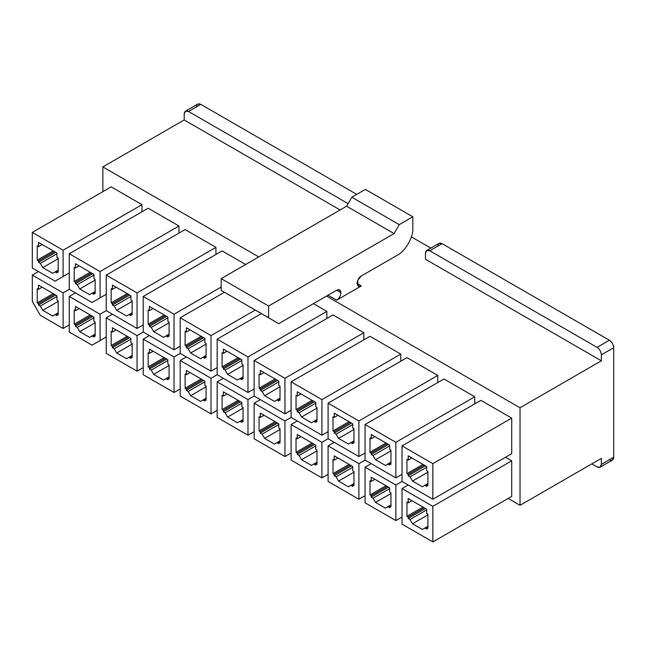 <?xml version="1.0" encoding="UTF-8"?>
<svg xmlns="http://www.w3.org/2000/svg" width="646" height="646" viewBox="0 0 646 646"><rect width="100%" height="100%" fill="white"/><g stroke="black" fill="none" stroke-linecap="round" stroke-linejoin="round"><path stroke-width="0.97" d="M336.647 300.188C339.247 298.363 340.692 295.876 340.959 292.711L336.647 290.224L340.959 292.711L339.699 289.925L336.647 290.224L278.725 323.67L221.174 290.369L268.623 317.759L268.623 306.018L221.174 278.628L221.174 290.369L221.174 278.628L268.623 306.018L394.084 233.586L346.636 206.187L221.174 278.628L346.636 206.187L394.084 233.586L399.26 224.622L351.812 197.224L346.636 206.187L351.812 197.224L399.26 224.622L412.81 216.79L365.361 189.399L351.812 197.224L365.361 189.399L412.81 216.79L412.81 228.644C413.497 236.961 405.107 251.488 397.565 255.057L361.3 275.995L357.666 280.38L358.247 286.259L361.3 285.952L336.647 300.188L328.023 295.206L336.647 300.188L361.3 285.952L356.988 283.465L361.3 285.952C359.257 287.413 357.819 286.582 356.988 283.465C357.819 279.379 359.257 276.884 361.3 275.995L397.565 255.057C405.107 251.488 413.497 236.961 412.81 228.644L412.81 216.79L399.26 224.622L394.084 233.586L268.623 306.018L268.623 317.759L278.725 323.67L336.647 290.224C339.247 289.037 340.692 289.868 340.959 292.711C340.692 295.876 339.247 298.363 336.647 300.188M601.378 360.807L601.378 354.832C601.103 351.666 599.666 349.179 597.065 347.362L429.76 250.769C427.159 249.582 425.722 250.414 425.448 253.256L425.448 259.24L601.378 360.807L425.448 259.24L425.448 253.256L426.707 250.47L429.76 250.769L597.065 347.362L609.388 340.248L442.082 243.655L429.76 250.769L442.082 243.655L609.388 340.248C611.988 342.065 613.425 344.552 613.7 347.718L601.378 354.832L601.378 360.807L520.038 407.771L601.378 360.807M426.675 509.201L408.191 498.526L408.191 502.798L411.89 500.666L408.191 502.798L406.956 502.087L406.956 516.315L422.985 507.07L406.956 516.315L408.191 517.026L424.212 507.78L408.191 517.026L408.191 518.447L410.04 519.521L426.675 509.912L410.04 519.521L408.191 518.447L425.448 508.491L408.191 518.447L408.191 517.026L406.956 516.315L406.956 502.087L408.191 502.798L408.191 498.526L426.675 509.201L426.675 513.473L427.91 514.184L427.91 528.412L426.675 527.701L426.675 529.122L424.826 528.057L422.363 529.478L412.503 523.785L410.04 519.521L412.503 523.785L427.91 514.886L412.503 523.785L422.363 529.478L427.91 526.272L422.363 529.478L427.91 526.28L424.826 528.057L426.675 529.122L426.675 527.701L427.91 526.991L426.675 527.701L427.91 528.412L427.91 514.184L426.675 513.473L426.675 509.201M402.03 488.57L402.03 524.14L432.844 541.929L432.844 506.351L402.03 488.57L408.191 485.009L402.03 488.57L432.844 506.351L511.713 460.816L511.713 496.394L511.713 460.816L505.552 457.255L511.713 460.816L432.844 506.351L432.844 541.929L511.713 496.394L432.844 541.929L402.03 524.14L402.03 488.57M426.675 466.509L408.191 455.834L408.191 460.105L411.89 457.966L408.191 460.105L406.956 459.395L406.956 473.623L422.985 464.377L406.956 473.623L408.191 474.334L424.212 465.088L408.191 474.334L408.191 475.755L410.04 476.829L426.675 467.22L410.04 476.829L408.191 475.755L425.448 465.798L408.191 475.755L408.191 474.334L406.956 473.623L406.956 459.395L408.191 460.105L408.191 455.834L426.675 466.509L426.675 470.781L427.91 471.491L427.91 485.719L426.675 485.009L426.675 486.43L424.826 485.364L422.363 486.777L412.503 481.092L410.04 476.829L412.503 481.092L427.91 472.194L412.503 481.092L422.363 486.777L427.91 483.579L422.363 486.777L427.91 483.588L424.826 485.364L426.675 486.43L426.675 485.009L427.91 484.298L426.675 485.009L427.91 485.719L427.91 471.491L426.675 470.781L426.675 466.509M402.03 445.877L402.03 481.448L432.844 499.237L432.844 463.658L402.03 445.877L480.907 400.334L511.713 418.123L511.713 453.702L511.713 418.123L480.907 400.334L402.03 445.877L432.844 463.658L511.713 418.123L432.844 463.658L432.844 499.237L511.713 453.702L432.844 499.237L402.03 481.448L395.869 485.009L365.055 467.22L365.055 502.798L395.869 520.587L395.869 485.009L402.03 481.448L402.03 445.877M389.708 487.851L371.216 477.184L371.216 481.448L374.914 479.316L371.216 481.448L369.988 480.737L369.988 494.973L386.009 485.719L369.988 494.973L371.216 495.684L387.245 486.43L371.216 495.684L371.216 497.105L373.065 498.171L389.708 488.57L373.065 498.171L371.216 497.105L388.472 487.141L371.216 497.105L371.216 495.684L369.988 494.973L369.988 480.737L371.216 481.448L371.216 477.184L389.708 487.851L389.708 492.123L390.935 492.833L390.935 507.07L389.708 506.359L389.708 507.78L387.858 506.714L385.396 508.127L375.536 502.435L373.065 498.171L375.536 502.435L390.935 493.544L375.536 502.435L385.396 508.127L390.935 504.93L385.396 508.127L390.935 504.93L387.858 506.714L389.708 507.78L389.708 506.359L390.935 505.64L389.708 506.359L390.935 507.07L390.935 492.833L389.708 492.123L389.708 487.851M389.708 445.159L371.216 434.492L371.216 438.755L374.914 436.623L371.216 438.755L369.988 438.045L369.988 452.281L386.009 443.027L369.988 452.281L371.216 452.991L387.245 443.737L371.216 452.991L371.216 454.413L373.065 455.478L389.708 445.877L373.065 455.478L371.216 454.413L388.472 444.448L371.216 454.413L371.216 452.991L369.988 452.281L369.988 438.045L371.216 438.755L371.216 434.492L389.708 445.159L389.708 449.43L390.935 450.141L390.935 464.377L389.708 463.658L389.708 465.088L387.858 464.022L385.396 465.435L375.536 459.742L373.065 455.478L375.536 459.742L390.935 450.851L375.536 459.742L385.396 465.435L390.935 462.229L385.396 465.435L390.935 462.237L387.858 464.022L389.708 465.088L389.708 463.658L390.935 462.948L389.708 463.658L390.935 464.377L390.935 450.141L389.708 449.43L389.708 445.159M365.055 424.527L365.055 460.105L395.869 477.895L395.869 442.316L365.055 424.527L443.931 378.992L474.745 396.773L474.745 403.895L474.745 396.773L443.931 378.992L365.055 424.527L395.869 442.316L474.745 396.773L395.869 442.316L395.869 477.895L402.03 474.334L395.869 477.895L365.055 460.105L358.893 463.658L328.087 445.877L328.087 481.448L358.893 499.237L358.893 463.658L365.055 460.105L365.055 424.527M352.732 466.509L334.248 455.834L334.248 460.105L337.947 457.974L334.248 460.105L333.013 459.395L333.013 473.623L349.034 464.377L333.013 473.623L334.248 474.334L350.269 465.088L334.248 474.334L334.248 475.763L336.098 476.829L352.732 467.22L336.098 476.829L334.248 475.763L351.497 465.798L334.248 475.763L334.248 474.334L333.013 473.623L333.013 459.395L334.248 460.105L334.248 455.834L352.732 466.509L352.732 470.781L353.968 471.491L353.968 485.719L352.732 485.009L352.732 486.43L350.883 485.364L348.42 486.785L338.561 481.092L336.098 476.829L338.561 481.092L353.968 472.194L338.561 481.092L348.42 486.785L353.968 483.579L348.42 486.785L353.968 483.588L350.883 485.364L352.732 486.43L352.732 485.009L353.968 484.298L352.732 485.009L353.968 485.719L353.968 471.491L352.732 470.781L352.732 466.509M352.732 423.816L334.248 413.141L334.248 417.413L337.947 415.281L334.248 417.413L333.013 416.702L333.013 430.93L349.034 421.685L333.013 430.93L334.248 431.641L350.269 422.395L334.248 431.641L334.248 433.062L336.098 434.136L352.732 424.527L336.098 434.136L334.248 433.062L351.497 423.106L334.248 433.062L334.248 431.641L333.013 430.93L333.013 416.702L334.248 417.413L334.248 413.141L352.732 423.816L352.732 428.088L353.968 428.799L353.968 443.027L352.732 442.316L352.732 443.737L350.883 442.672L348.42 444.093L338.561 438.4L336.098 434.136L338.561 438.4L353.968 429.501L338.561 438.4L348.42 444.093L353.968 440.887L348.42 444.093L353.968 440.895L350.883 442.672L352.732 443.737L352.732 442.316L353.968 441.606L352.732 442.316L353.968 443.027L353.968 428.799L352.732 428.088L352.732 423.816M328.087 403.185L328.087 438.755L358.893 456.544L358.893 420.966L328.087 403.185L406.956 357.642L437.77 375.431L437.77 382.545L437.77 375.431L406.956 357.642L328.087 403.185L358.893 420.966L437.77 375.431L358.893 420.966L358.893 456.544L365.055 452.991L358.893 456.544L328.087 438.755L321.918 442.316L291.112 424.527L291.112 460.105L321.918 477.895L321.918 442.316L328.087 438.755L328.087 403.185M315.757 445.159L297.273 434.492L297.273 438.755L300.971 436.623L297.273 438.755L296.038 438.045L296.038 452.281L312.058 443.027L296.038 452.281L297.273 452.991L313.294 443.737L297.273 452.991L297.273 454.413L299.122 455.478L315.757 445.877L299.122 455.478L297.273 454.413L314.529 444.448L297.273 454.413L297.273 452.991L296.038 452.281L296.038 438.045L297.273 438.755L297.273 434.492L315.757 445.159L315.757 449.43L316.992 450.141L316.992 464.377L315.757 463.667L315.757 465.088L313.908 464.022L311.445 465.435L301.585 459.742L299.122 455.478L301.585 459.742L316.992 450.851L301.585 459.742L311.445 465.435L316.992 462.237L311.445 465.435L316.992 462.237L313.908 464.022L315.757 465.088L315.757 463.667L316.992 462.948L315.757 463.667L316.992 464.377L316.992 450.141L315.757 449.43L315.757 445.159M315.757 402.466L297.273 391.799L297.273 396.063L300.971 393.931L297.273 396.063L296.038 395.352L296.038 409.588L312.058 400.334L296.038 409.588L297.273 410.299L313.294 401.045L297.273 410.299L297.273 411.72L299.122 412.786L315.757 403.185L299.122 412.786L297.273 411.72L314.529 401.755L297.273 411.72L297.273 410.299L296.038 409.588L296.038 395.352L297.273 396.063L297.273 391.799L315.757 402.466L315.757 406.738L316.992 407.448L316.992 421.685L315.757 420.966L315.757 422.395L313.908 421.329L311.445 422.742L301.585 417.05L299.122 412.786L301.585 417.05L316.992 408.159L301.585 417.05L311.445 422.742L316.992 419.537L311.445 422.742L316.992 419.545L313.908 421.329L315.757 422.395L315.757 420.966L316.992 420.255L315.757 420.966L316.992 421.685L316.992 407.448L315.757 406.738L315.757 402.466M291.112 381.834L291.112 417.413L321.918 435.202L321.918 399.624L291.112 381.834L369.988 336.3L400.795 354.089L400.795 361.203L400.795 354.089L369.988 336.3L291.112 381.834L321.918 399.624L400.795 354.089L321.918 399.624L321.918 435.202L328.087 431.641L321.918 435.202L291.112 417.413L284.951 420.974L254.136 403.185L254.136 438.755L284.951 456.544L284.951 420.974L291.112 417.413L291.112 381.834M278.789 423.816L260.298 413.141L260.298 417.413L263.996 415.281L260.298 417.413L259.07 416.702L259.07 430.93L275.091 421.685L259.07 430.93L260.298 431.641L276.318 422.395L260.298 431.641L260.298 433.07L262.147 434.136L278.789 424.527L262.147 434.136L260.298 433.07L277.554 423.106L260.298 433.07L260.298 431.641L259.07 430.93L259.07 416.702L260.298 417.413L260.298 413.141L278.789 423.816L278.789 428.088L280.017 428.799L280.017 443.027L278.789 442.316L278.789 443.737L276.94 442.672L274.469 444.093L264.61 438.4L262.147 434.136L264.61 438.4L280.017 429.501L264.61 438.4L274.469 444.093L280.017 440.887L274.469 444.093L280.017 440.895L276.94 442.672L278.789 443.737L278.789 442.316L280.017 441.606L278.789 442.316L280.017 443.027L280.017 428.799L278.789 428.088L278.789 423.816M278.789 381.124L260.298 370.449L260.298 374.72L263.996 372.589L260.298 374.72L259.07 374.01L259.07 388.238L275.091 378.992L259.07 388.238L260.298 388.949L276.318 379.703L260.298 388.949L260.298 390.37L262.147 391.444L278.789 381.834L262.147 391.444L260.298 390.37L277.554 380.413L260.298 390.37L260.298 388.949L259.07 388.238L259.07 374.01L260.298 374.72L260.298 370.449L278.789 381.124L278.789 385.396L280.017 386.106L280.017 400.334L278.789 399.624L278.789 401.045L276.94 399.979L274.469 401.4L264.61 395.707L262.147 391.444L264.61 395.707L280.017 386.809L264.61 395.707L274.469 401.4L280.017 398.194L274.469 401.4L280.017 398.202L276.94 399.979L278.789 401.045L278.789 399.624L280.017 398.913L278.789 399.624L280.017 400.334L280.017 386.106L278.789 385.396L278.789 381.124M254.136 360.492L254.136 396.063L284.951 413.852L284.951 378.273L254.136 360.492L333.013 314.949L363.827 332.738L363.827 339.853L363.827 332.738L333.013 314.949L254.136 360.492L284.951 378.273L363.827 332.738L284.951 378.273L284.951 413.852L291.112 410.299L284.951 413.852L254.136 396.063L247.975 399.624L217.161 381.834L217.161 417.413L247.975 435.202L247.975 399.624L254.136 396.063L254.136 360.492M241.814 402.474L223.33 391.799L223.33 396.063L227.021 393.931L223.33 396.063L222.095 395.352L222.095 409.588L238.116 400.334L222.095 409.588L223.33 410.299L239.351 401.045L223.33 410.299L223.33 411.72L225.179 412.786L241.814 403.185L225.179 412.786L223.33 411.72L240.578 401.755L223.33 411.72L223.33 410.299L222.095 409.588L222.095 395.352L223.33 396.063L223.33 391.799L241.814 402.474L241.814 406.738L243.049 407.448L243.049 421.685L241.814 420.974L241.814 422.395L239.965 421.329L237.502 422.742L227.642 417.05L225.179 412.786L227.642 417.05L243.049 408.159L227.642 417.05L237.502 422.742L243.049 419.545L237.502 422.742L243.049 419.545L239.965 421.329L241.814 422.395L241.814 420.974L243.049 420.255L241.814 420.974L243.049 421.685L243.049 407.448L241.814 406.738L241.814 402.474M241.814 359.774L223.33 349.106L223.33 353.37L227.021 351.238L223.33 353.37L222.095 352.659L222.095 366.896L238.116 357.642L222.095 366.896L223.33 367.606L239.351 358.352L223.33 367.606L223.33 369.027L225.179 370.093L241.814 360.492L225.179 370.093L223.33 369.027L240.578 359.063L223.33 369.027L223.33 367.606L222.095 366.896L222.095 352.659L223.33 353.37L223.33 349.106L241.814 359.774L241.814 364.045L243.049 364.756L243.049 378.992L241.814 378.281L241.814 379.703L239.965 378.637L237.502 380.05L227.642 374.357L225.179 370.093L227.642 374.357L243.049 365.466L227.642 374.357L237.502 380.05L243.049 376.852L237.502 380.05L243.049 376.852L239.965 378.637L241.814 379.703L241.814 378.281L243.049 377.563L241.814 378.281L243.049 378.992L243.049 364.756L241.814 364.045L241.814 359.774M217.161 339.142L217.161 374.72L247.975 392.51L247.975 356.931L217.161 339.142L261.347 313.633L217.161 339.142L247.975 356.931L326.852 311.396L326.852 318.51L326.852 311.396L313.415 303.636L326.852 311.396L247.975 356.931L247.975 392.51L254.136 388.949L247.975 392.51L217.161 374.72L211 378.281L180.194 360.492L180.194 396.071L211 413.852L211 378.281L217.161 374.72L217.161 339.142M204.839 381.124L186.355 370.449L186.355 374.72L190.053 372.589L186.355 374.72L185.119 374.01L185.119 388.238L201.14 378.992L185.119 388.238L186.355 388.949L202.376 379.703L186.355 388.949L186.355 390.378L188.204 391.444L204.839 381.834L188.204 391.444L186.355 390.378L203.611 380.413L186.355 390.378L186.355 388.949L185.119 388.238L185.119 374.01L186.355 374.72L186.355 370.449L204.839 381.124L204.839 385.396L206.074 386.106L206.074 400.334L204.839 399.624L204.839 401.045L202.989 399.979L200.526 401.4L190.667 395.707L188.204 391.444L190.667 395.707L206.074 386.809L190.667 395.707L200.526 401.4L206.074 398.194L200.526 401.4L206.074 398.202L202.989 399.979L204.839 401.045L204.839 399.624L206.074 398.913L204.839 399.624L206.074 400.334L206.074 386.106L204.839 385.396L204.839 381.124M204.839 338.431L186.355 327.756L186.355 332.028L190.053 329.896L186.355 332.028L185.119 331.317L185.119 345.545L201.14 336.3L185.119 345.545L186.355 346.256L202.376 337.01L186.355 346.256L186.355 347.685L188.204 348.751L204.839 339.142L188.204 348.751L186.355 347.685L203.611 337.721L186.355 347.685L186.355 346.256L185.119 345.545L185.119 331.317L186.355 332.028L186.355 327.756L204.839 338.431L204.839 342.703L206.074 343.414L206.074 357.642L204.839 356.931L204.839 358.352L202.989 357.286L200.526 358.708L190.667 353.015L188.204 348.751L190.667 353.015L206.074 344.116L190.667 353.015L200.526 358.708L206.074 355.502L200.526 358.708L206.074 355.51L202.989 357.286L204.839 358.352L204.839 356.931L206.074 356.221L204.839 356.931L206.074 357.642L206.074 343.414L204.839 342.703L204.839 338.431M180.194 317.8L180.194 353.37L211 371.159L211 335.581L180.194 317.8L224.42 292.267L180.194 317.8L211 335.581L255.186 310.08L211 335.581L211 371.159L217.161 367.606L211 371.159L180.194 353.37L174.032 356.931L143.218 339.142L143.218 374.72L174.032 392.51L174.032 356.931L180.194 353.37L180.194 317.8M167.871 359.782L149.379 349.106L149.379 353.37L153.078 351.238L149.379 353.37L148.152 352.659L148.152 366.896L164.173 357.642L148.152 366.896L149.379 367.606L165.4 358.352L149.379 367.606L149.379 369.027L151.229 370.093L167.871 360.492L151.229 370.093L149.379 369.027L166.636 359.063L149.379 369.027L149.379 367.606L148.152 366.896L148.152 352.659L149.379 353.37L149.379 349.106L167.871 359.782L167.871 364.045L169.099 364.756L169.099 378.992L167.871 378.281L167.871 379.703L166.022 378.637L163.551 380.05L153.691 374.357L151.229 370.093L153.691 374.357L169.099 365.466L153.691 374.357L163.551 380.05L169.099 376.852L163.551 380.05L169.099 376.852L166.022 378.637L167.871 379.703L167.871 378.281L169.099 377.563L167.871 378.281L169.099 378.992L169.099 364.756L167.871 364.045L167.871 359.782M167.871 317.081L149.379 306.414L149.379 310.678L153.078 308.546L149.379 310.678L148.152 309.967L148.152 324.203L164.173 314.949L148.152 324.203L149.379 324.914L165.4 315.66L149.379 324.914L149.379 326.335L151.229 327.401L167.871 317.8L151.229 327.401L149.379 326.335L166.636 316.37L149.379 326.335L149.379 324.914L148.152 324.203L148.152 309.967L149.379 310.678L149.379 306.414L167.871 317.081L167.871 321.353L169.099 322.063L169.099 336.3L167.871 335.589L167.871 337.01L166.022 335.944L163.551 337.357L153.691 331.664L151.229 327.401L153.691 331.664L169.099 322.774L153.691 331.664L163.551 337.357L169.099 334.16L163.551 337.357L169.099 334.16L166.022 335.944L167.871 337.01L167.871 335.589L169.099 334.87L167.871 335.589L169.099 336.3L169.099 322.063L167.871 321.353L167.871 317.081M143.218 296.449L143.218 332.028L174.032 349.817L174.032 314.239L143.218 296.449L222.095 250.914L245.633 264.505L222.095 250.914L143.218 296.449L174.032 314.239L221.174 287.026L174.032 314.239L174.032 349.817L180.194 346.256L174.032 349.817L143.218 332.028L137.057 335.589L106.243 317.8L106.243 353.378L137.057 371.159L137.057 335.589L143.218 332.028L143.218 296.449M130.896 338.431L112.412 327.756L112.412 332.028L116.102 329.896L112.412 332.028L111.177 331.317L111.177 345.545L127.197 336.3L111.177 345.545L112.412 346.256L128.433 337.01L112.412 346.256L112.412 347.685L114.253 348.751L130.896 339.142L114.253 348.751L112.412 347.685L129.66 337.721L112.412 347.685L112.412 346.256L111.177 345.545L111.177 331.317L112.412 332.028L112.412 327.756L130.896 338.431L130.896 342.703L132.123 343.414L132.123 357.642L130.896 356.931L130.896 358.352L129.047 357.286L126.584 358.708L116.724 353.015L114.253 348.751L116.724 353.015L132.123 344.116L116.724 353.015L126.584 358.708L132.123 355.502L126.584 358.708L132.123 355.51L129.047 357.286L130.896 358.352L130.896 356.931L132.123 356.221L130.896 356.931L132.123 357.642L132.123 343.414L130.896 342.703L130.896 338.431M130.896 295.739L112.412 285.064L112.412 289.335L116.102 287.204L112.412 289.335L111.177 288.625L111.177 302.853L127.197 293.607L111.177 302.853L112.412 303.563L128.433 294.318L112.412 303.563L112.412 304.993L114.253 306.059L130.896 296.449L114.253 306.059L112.412 304.993L129.66 295.028L112.412 304.993L112.412 303.563L111.177 302.853L111.177 288.625L112.412 289.335L112.412 285.064L130.896 295.739L130.896 300.01L132.123 300.721L132.123 314.949L130.896 314.239L130.896 315.66L129.047 314.594L126.584 316.015L116.724 310.322L114.253 306.059L116.724 310.322L132.123 301.424L116.724 310.322L126.584 316.015L132.123 312.809L126.584 316.015L132.123 312.817L129.047 314.594L130.896 315.66L130.896 314.239L132.123 313.528L130.896 314.239L132.123 314.949L132.123 300.721L130.896 300.01L130.896 295.739M106.243 275.107L106.243 310.678L137.057 328.467L137.057 292.896L106.243 275.107L185.119 229.564L215.934 247.353L215.934 254.467L215.934 247.353L185.119 229.564L106.243 275.107L137.057 292.896L215.934 247.353L137.057 292.896L137.057 328.467L143.218 324.914L137.057 328.467L106.243 310.678L100.082 314.239L69.275 296.449L69.275 332.028L92.071 345.19L100.082 340.563L100.082 314.239L106.243 310.678L106.243 275.107M93.92 317.089L75.437 306.414L75.437 310.686L79.135 308.546L75.437 310.686L74.201 309.967L74.201 324.203L90.222 314.949L74.201 324.203L75.437 324.914L91.457 315.66L75.437 324.914L75.437 326.335L77.286 327.401L93.92 317.8L77.286 327.401L75.437 326.335L92.693 316.37L75.437 326.335L75.437 324.914L74.201 324.203L74.201 309.967L75.437 310.686L75.437 306.414L93.92 317.089L93.92 321.353L95.156 322.063L95.156 336.3L93.92 335.589L93.92 337.01L92.071 335.944L89.608 337.357L79.749 331.664L77.286 327.401L79.749 331.664L95.156 322.774L79.749 331.664L89.608 337.357L95.156 334.16L89.608 337.357L95.156 334.16L92.071 335.944L93.92 337.01L93.92 335.589L95.156 334.87L93.92 335.589L95.156 336.3L95.156 322.063L93.92 321.353L93.92 317.089M93.92 274.397L75.437 263.721L75.437 267.985L79.135 265.853L75.437 267.985L74.201 267.274L74.201 281.511L90.222 272.257L74.201 281.511L75.437 282.221L91.457 272.967L75.437 282.221L75.437 283.642L77.286 284.708L93.92 275.107L77.286 284.708L75.437 283.642L92.693 273.678L75.437 283.642L75.437 282.221L74.201 281.511L74.201 267.274L75.437 267.985L75.437 263.721L93.92 274.397L93.92 278.66L95.156 279.371L95.156 293.607L93.92 292.896L93.92 294.318L92.071 293.252L89.608 294.665L79.749 288.972L77.286 284.708L79.749 288.972L95.156 280.081L79.749 288.972L89.608 294.665L95.156 291.467L89.608 294.665L95.156 291.467L92.071 293.252L93.92 294.318L93.92 292.896L95.156 292.178L93.92 292.896L95.156 293.607L95.156 279.371L93.92 278.66L93.92 274.397M69.275 289.335L92.071 302.498L100.082 297.871L100.082 271.546L69.275 253.757L69.275 289.335L63.114 292.896L32.3 275.107L32.3 301.432L40.31 315.305L63.114 328.467L63.114 292.896L69.275 289.335L69.275 253.757L148.152 208.222L178.958 226.011L178.958 233.125L178.958 226.011L148.152 208.222L69.275 253.757L100.082 271.546L178.958 226.011L100.082 271.546L100.082 297.871L106.243 294.318L92.071 302.498L69.275 289.335M56.945 295.739L38.461 285.064L38.461 289.335L42.16 287.204L38.461 289.335L37.226 288.625L37.226 302.853L53.255 293.607L37.226 302.853L38.461 303.563L54.482 294.318L38.461 303.563L38.461 304.993L40.31 306.059L56.945 296.449L40.31 306.059L38.461 304.993L55.718 295.028L38.461 304.993L38.461 303.563L37.226 302.853L37.226 288.625L38.461 289.335L38.461 285.064L56.945 295.739L56.945 300.01L58.18 300.721L58.18 314.949L56.945 314.239L56.945 315.66L55.104 314.594L52.633 316.015L42.773 310.322L40.31 306.059L42.773 310.322L58.18 301.424L42.773 310.322L52.633 316.015L58.18 312.809L52.633 316.015L58.18 312.817L55.104 314.594L56.945 315.66L56.945 314.239L58.18 313.528L56.945 314.239L58.18 314.949L58.18 300.721L56.945 300.01L56.945 295.739M56.945 253.046L38.461 242.371L38.461 246.643L42.16 244.511L38.461 246.643L37.226 245.932L37.226 260.16L53.255 250.914L37.226 260.16L38.461 260.871L54.482 251.625L38.461 260.871L38.461 262.3L40.31 263.366L56.945 253.757L40.31 263.366L38.461 262.3L55.718 252.336L38.461 262.3L38.461 260.871L37.226 260.16L37.226 245.932L38.461 246.643L38.461 242.371L56.945 253.046L56.945 257.318L58.18 258.029L58.18 272.257L56.945 271.546L56.945 272.967L55.104 271.901L52.633 273.323L42.773 267.63L40.31 263.366L42.773 267.63L58.18 258.731L42.773 267.63L52.633 273.323L58.18 270.117L52.633 273.323L58.18 270.125L55.104 271.901L56.945 272.967L56.945 271.546L58.18 270.835L56.945 271.546L58.18 272.257L58.18 258.029L56.945 257.318L56.945 253.046M32.3 267.993L55.104 281.155L63.114 276.528L63.114 250.204L32.3 232.415L32.3 267.993L32.3 232.415L111.177 186.872L141.983 204.661L141.983 211.775L141.983 204.661L111.177 186.872L32.3 232.415L63.114 250.204L141.983 204.661L63.114 250.204L63.114 276.528L69.275 272.967L55.104 281.155L32.3 267.993M102.859 166.918L258.755 256.922L102.859 166.918L102.859 191.676L102.859 166.918L184.199 119.954L102.859 166.918M326.545 296.062L520.038 407.771L326.545 296.062M430.809 248.104L411.389 236.888L430.809 248.104M340.103 209.966L184.199 119.954L184.199 113.979L184.199 119.954L340.103 209.966M600.11 467.203L612.44 460.089L613.7 457.295L601.378 464.409L600.11 467.203L597.065 466.905L591.825 463.876L597.065 466.905C599.666 468.084 601.103 467.252 601.378 464.409L601.378 458.361L520.038 505.325L508.144 498.454L520.038 505.325L520.038 407.771L520.038 505.325L601.378 458.361L601.378 464.409L613.7 457.295L613.7 347.718L613.7 457.295C613.425 460.138 611.988 460.969 609.388 459.782M196.521 106.856C196.796 104.014 198.233 103.182 200.833 104.369L356.737 194.381L200.833 104.369L188.511 111.483C185.911 110.296 184.473 111.128 184.199 113.979L185.459 111.185L188.511 111.483L348.113 203.627L188.511 111.483L200.833 104.369L197.789 104.071L185.459 111.185M437.77 246.142C438.045 243.3 439.482 242.468 442.082 243.655L439.03 243.348L426.707 250.47M32.3 301.432L32.3 275.107L38.461 271.546L32.3 275.107L63.114 292.896L63.114 328.467L69.275 324.914L63.114 328.467L40.31 315.305L32.3 301.432M69.275 332.028L69.275 296.449L75.437 292.896L69.275 296.449L100.082 314.239L100.082 340.563L106.243 337.01L92.071 345.19L69.275 332.028M106.243 353.378L106.243 317.8L112.412 314.239L106.243 317.8L137.057 335.589L137.057 371.159L143.218 367.606L137.057 371.159L106.243 353.378M143.218 374.72L143.218 339.142L149.379 335.589L143.218 339.142L174.032 356.931L174.032 392.51L180.194 388.949L174.032 392.51L143.218 374.72M180.194 396.071L180.194 360.492L186.355 356.931L180.194 360.492L211 378.281L211 413.852L217.161 410.299L211 413.852L180.194 396.071M217.161 417.413L217.161 381.834L223.33 378.281L217.161 381.834L247.975 399.624L247.975 435.202L254.136 431.641L247.975 435.202L217.161 417.413M254.136 438.755L254.136 403.185L260.298 399.624L254.136 403.185L284.951 420.974L284.951 456.544L291.112 452.991L284.951 456.544L254.136 438.755M291.112 460.105L291.112 424.527L297.273 420.974L291.112 424.527L321.918 442.316L321.918 477.895L328.087 474.334L321.918 477.895L291.112 460.105M328.087 481.448L328.087 445.877L334.248 442.316L328.087 445.877L358.893 463.658L358.893 499.237L365.055 495.684L358.893 499.237L328.087 481.448M365.055 502.798L365.055 467.22L371.216 463.658L365.055 467.22L395.869 485.009L395.869 520.587L402.03 517.026L395.869 520.587L365.055 502.798M613.7 347.718C613.425 344.552 611.988 342.065 609.388 340.248L597.065 347.362C599.666 349.179 601.103 351.666 601.378 354.832L613.7 347.718M100.082 297.871L92.071 302.498L100.082 297.871M63.114 276.528L55.104 281.155L63.114 276.528M100.082 340.563L92.071 345.19L100.082 340.563"/></g></svg>

